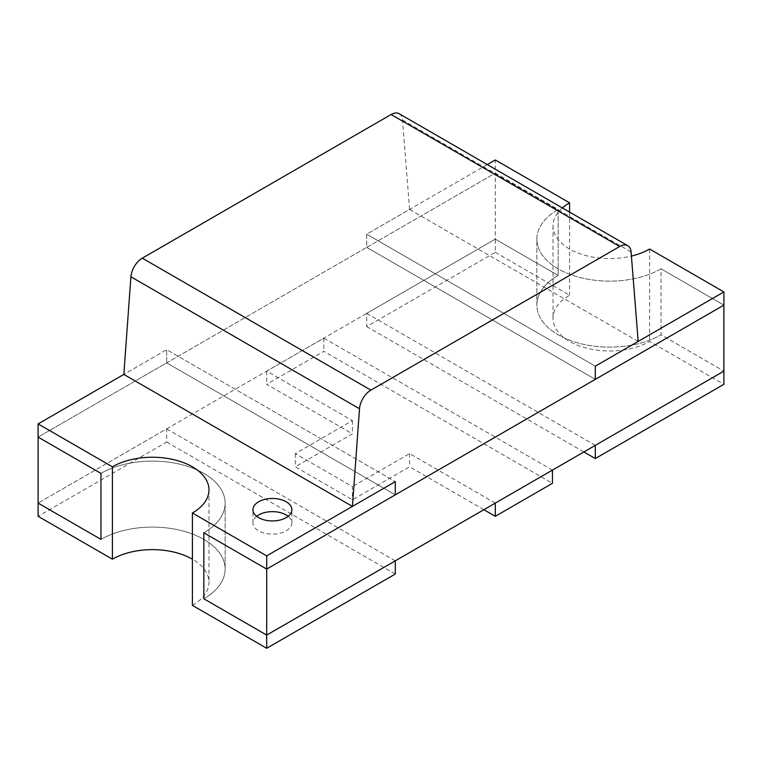 <?xml version="1.0" encoding="UTF-8"?>
<svg xmlns="http://www.w3.org/2000/svg" width="762" height="762" viewBox="0 0 762 762"><rect width="100%" height="100%" fill="white"/><g stroke="black" fill="none" stroke-linecap="round" stroke-linejoin="round"><path stroke-width="0.57" stroke-dasharray="3.81 2.86" d="M483.87 509.702L409.575 466.801L352.425 499.805L295.275 466.801L352.425 433.807L266.7 384.315L323.85 351.32L552.45 483.308M552.45 470.106L323.85 338.128L266.7 371.123L352.425 420.614L295.275 453.609L352.425 486.604L352.425 499.805M295.275 453.609L295.275 466.801M495.3 503.101L409.575 453.609L352.425 486.604M323.85 338.128L323.85 351.32M266.7 371.123L266.7 384.315M352.425 420.614L352.425 433.807M409.575 453.609L409.575 466.801M487.28 164.582L366.712 234.191L366.712 247.383L166.688 362.874L395.288 494.852L166.688 362.874L166.688 349.672L395.288 481.651L166.688 349.672L123.825 374.418L166.688 349.672L166.688 362.874L38.1 437.112L495.3 173.145L558.165 209.445L558.165 275.434A72.742 41.996 0 0 0 536.858 305.133A72.742 41.996 0 0 0 581.768 343.929A72.742 41.996 0 0 0 661.035 334.823L723.9 371.123L661.035 334.823L661.035 268.834A72.742 41.996 180 0 1 581.768 277.94A72.742 41.996 180 0 1 536.858 239.135A72.742 41.996 180 0 1 558.165 209.445L495.3 173.145L495.3 159.953M192.405 605.39A56.578 32.661 0 0 0 208.978 582.292A56.578 32.661 0 0 0 192.405 559.194M256.661 516.293A19.46 11.24 0 0 0 252.955 522.894A19.46 11.24 0 0 0 258.651 530.838A19.46 11.24 0 0 0 279.864 533.276A19.46 11.24 0 0 0 291.875 522.894A19.46 11.24 0 0 0 288.169 516.293M203.835 532.8A72.742 41.996 0 0 0 225.142 503.101A72.742 41.996 0 0 0 180.232 464.296A72.742 41.996 0 0 0 100.965 473.402A72.742 41.996 180 0 1 180.232 464.296A72.742 41.996 180 0 1 225.142 503.101A72.742 41.996 180 0 1 203.835 532.8M100.965 539.391A72.742 41.996 180 0 1 180.232 530.295A72.742 41.996 180 0 1 225.142 569.09A72.742 41.996 180 0 1 203.835 598.789A72.742 41.996 0 0 0 225.142 569.09A72.742 41.996 0 0 0 180.232 530.295A72.742 41.996 0 0 0 100.965 539.391M638.175 341.424L409.575 209.445L366.712 234.191L366.712 247.383L495.3 173.145L495.3 239.135L366.712 313.382L366.712 326.574L495.3 252.336L495.3 239.135L38.1 503.101L166.688 428.863L166.688 442.055L38.1 516.303M166.688 442.055L395.288 574.043M166.688 428.863L395.288 560.842M366.712 313.382L595.312 445.36M366.712 326.574L583.883 451.961M495.3 239.135L558.165 275.434L558.165 209.445A72.742 41.996 180 0 0 536.858 239.135L536.858 305.133A72.742 41.996 0 0 0 581.768 343.929A72.742 41.996 0 0 0 661.035 334.823L661.035 268.834L723.9 305.124L661.035 268.834A72.742 41.996 180 0 1 581.768 277.94A72.742 41.996 180 0 1 536.858 239.135L536.858 305.133A72.742 41.996 0 0 1 558.165 275.434L495.3 239.135M495.3 252.336L569.595 295.227A56.578 32.661 180 0 0 553.022 318.325A56.578 32.661 180 0 0 587.95 348.501A56.578 32.661 180 0 0 649.605 341.424L723.9 384.315M569.595 212.103L569.595 295.227M649.605 249.031L649.605 341.424M562.385 207.94A56.578 32.661 0 0 0 553.022 225.943A56.578 32.661 0 0 0 631.412 256.08M366.712 234.191L595.312 366.17L366.712 234.191M366.712 247.383L595.312 379.371L366.712 247.383M409.575 209.445L402.488 119.996A16.164 9.335 120 0 0 399.183 113.719M402.488 119.996L631.088 251.974M208.978 489.899L208.978 582.292M225.142 503.101L225.142 569.09L225.142 503.101M291.875 522.894L291.875 509.702M252.955 522.894L252.955 509.702M553.022 225.943L553.022 318.325"/><path stroke-width="1.14" d="M495.3 516.303L495.3 503.101L552.45 470.106L552.45 483.308L495.3 516.303L483.87 509.702M38.1 437.112L100.965 473.402L100.965 539.391L100.965 473.402L38.1 437.112L38.1 423.91L112.395 466.801L112.395 559.194L38.1 516.303L38.1 503.101L100.965 539.391L38.1 503.101L38.1 437.112M38.1 423.91L123.825 374.418L352.425 506.397L395.288 481.651L395.288 494.852L266.7 569.09L266.7 555.889L395.288 481.651L395.288 494.852L723.9 305.124L723.9 291.932L595.312 366.17L595.312 379.371L595.312 366.17L638.175 341.424L631.088 251.974A16.164 9.335 120 0 0 627.783 245.697A16.164 9.335 120 0 0 619.706 246.497L370.894 390.144A16.164 9.335 120 0 0 359.512 408.765L352.425 506.397M112.395 466.801A56.578 32.661 180 0 1 174.05 459.724A56.578 32.661 180 0 1 208.978 489.899A56.578 32.661 180 0 1 192.405 512.997L192.405 605.39L266.7 648.281L266.7 635.079L203.835 598.789L203.835 532.8L203.835 598.789L266.7 635.079L395.288 560.842L395.288 574.043L266.7 648.281M192.405 559.194A56.578 32.661 0 0 0 112.395 559.194M192.405 512.997L266.7 555.889M266.7 569.09L203.835 532.8L266.7 569.09L723.9 305.124L723.9 371.123L595.312 445.36L595.312 458.553L723.9 384.315L723.9 371.123L266.7 635.079L266.7 569.09M258.651 517.646A19.46 11.24 180 0 1 252.955 509.702A19.46 11.24 180 0 1 272.415 498.462A19.46 11.24 180 0 1 291.875 509.702A19.46 11.24 180 0 1 279.864 520.084A19.46 11.24 180 0 1 258.651 517.646M288.169 516.293A19.46 11.24 0 0 0 256.661 516.293M583.883 451.961L595.312 458.553M487.28 164.582L495.3 159.953L569.595 202.844L569.595 212.103M569.595 202.844A56.578 32.661 0 0 0 562.385 207.94M631.412 256.08A56.578 32.661 0 0 0 649.605 249.031L723.9 291.932M627.783 245.697L399.183 113.719A16.164 9.335 120 0 0 391.106 114.519L142.294 258.166A16.164 9.335 120 0 0 130.912 276.787L123.825 374.418M130.912 276.787L359.512 408.765M142.294 258.166L370.894 390.144M391.106 114.519L619.706 246.497"/></g></svg>
